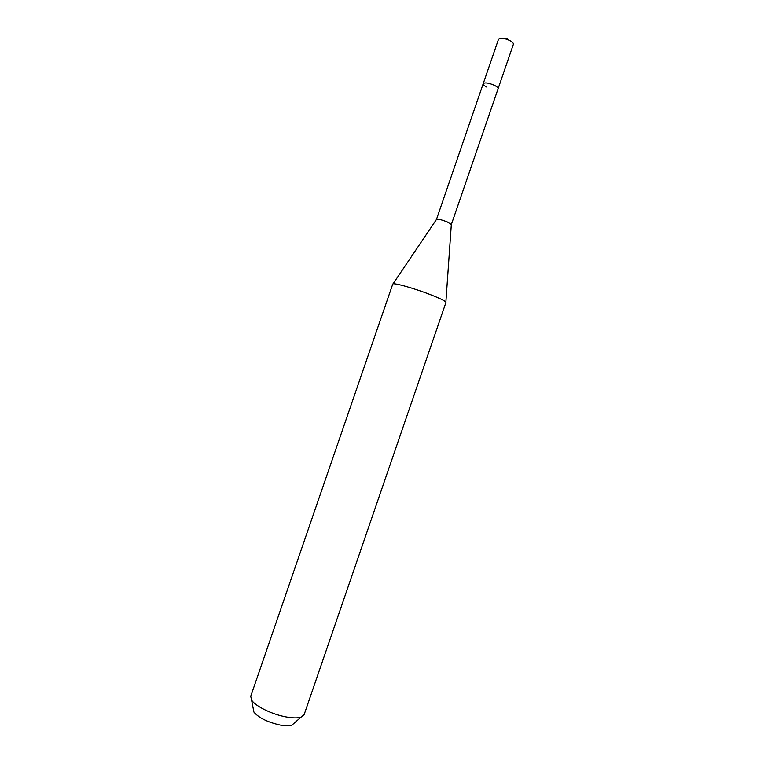 <?xml version="1.0" encoding="UTF-8"?>
<svg xmlns="http://www.w3.org/2000/svg" width="764" height="764" viewBox="0 0 764 764"><rect width="100%" height="100%" fill="white"/><g stroke="black" fill="none" stroke-linecap="round" stroke-linejoin="round"><path stroke-width="1.15" d="M483.211 83.677L436.464 219.421C437.858 218.829 441.487 219.679 447.341 221.961L451.343 224.54L513.389 44.293C513.589 43.214 512.386 41.963 509.798 40.549C504.087 38.028 500.334 37.57 498.529 39.184L483.211 83.677C484.882 82.292 488.607 82.837 494.394 85.32C497.03 86.685 498.252 87.85 498.071 88.796C498.252 87.85 497.03 86.685 494.394 85.32C488.607 82.837 484.882 82.292 483.211 83.677C483.039 84.642 484.281 85.816 486.935 87.182M445.947 302.448C445.87 301.322 440.971 298.829 431.259 294.971C414.671 288.4 392.505 282.202 392.744 284.132L250.726 696.29L251.595 700.101C255.233 706.127 272.003 714.397 286.013 716.928C292.679 718.15 297.702 718.217 301.083 717.138L304.12 714.674L445.947 302.448M253.285 708.887L253.906 712.086C258.738 717.854 267.515 722.181 280.254 725.084C285.364 726.01 289.241 726.029 291.877 725.17L294.341 723.021M507.134 38.334L504.441 38.601M451.314 224.597L445.87 302.124M436.445 219.478L393.002 283.921M291.877 725.17L301.083 717.138M253.906 712.086L251.595 700.101"/></g></svg>
